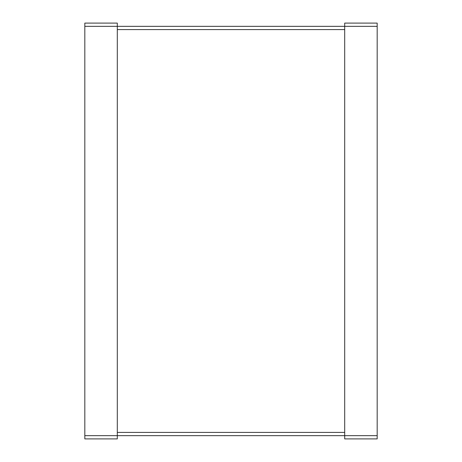 <?xml version="1.0" encoding="UTF-8"?>
<svg xmlns="http://www.w3.org/2000/svg" width="462" height="462" viewBox="0 0 462 462"><rect width="100%" height="100%" fill="white"/><g stroke="black" fill="none" stroke-linecap="round" stroke-linejoin="round"><path stroke-width="0.35" stroke-dasharray="2.31 1.73" d="M84.823 435.654L117.302 435.654L117.302 438.9L84.823 438.9L84.823 26.351M117.302 26.351L117.302 435.654L117.302 23.1L84.823 23.1L84.823 26.346L117.302 26.346L117.302 29.597L344.698 29.597L344.698 432.403L344.698 29.597M344.698 26.351L344.698 435.654L344.698 432.403L344.698 435.654L377.177 435.654L377.177 438.9L344.698 438.9L344.698 435.654L117.302 435.654L117.302 29.597M117.302 26.346L377.177 26.346L377.177 23.1L344.698 23.1L344.698 26.346M377.177 435.654L377.177 26.351M117.302 432.403L344.698 432.403"/><path stroke-width="0.69" d="M117.302 26.346L117.302 23.1L84.823 23.1L84.823 26.346L377.177 26.346L377.177 23.1L344.698 23.1L344.698 26.346M84.823 435.654L117.302 435.654L117.302 438.9L84.823 438.9L84.823 26.351M344.698 26.351L344.698 435.654L377.177 435.654L377.177 438.9L344.698 438.9L344.698 435.654L117.302 435.654L117.302 26.351M377.177 435.654L377.177 26.351M117.302 29.597L344.698 29.597M117.302 432.403L344.698 432.403"/></g></svg>
